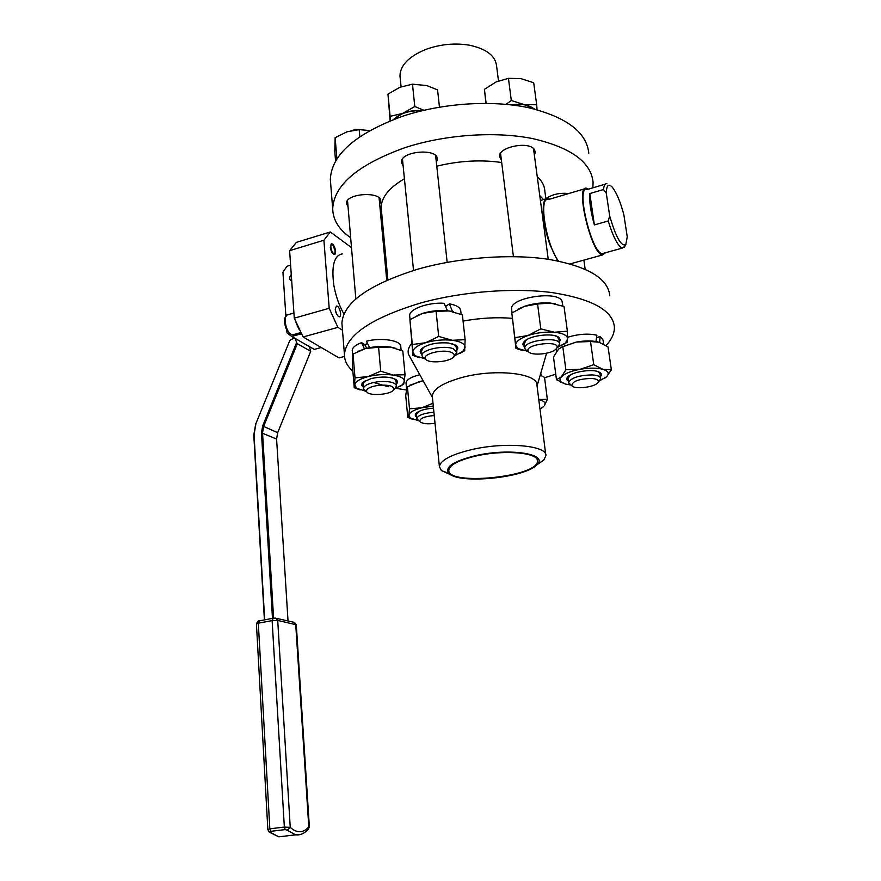 <?xml version="1.0" encoding="UTF-8"?>
<svg xmlns="http://www.w3.org/2000/svg" width="881" height="881" viewBox="0 0 881 881"><rect width="100%" height="100%" fill="white"/><g stroke="black" fill="none" stroke-linecap="round" stroke-linejoin="round"><path stroke-width="1.32" d="M301.324 333.789L291.732 336.443L287.008 332.919L286.81 330.111M285.862 315.905L282.933 272.163L286.964 266.26L290.62 265.17M291.27 274.509C289.045 277.35 289.144 279.574 291.567 281.171L291.732 281.226M321.235 347.521L314.275 349.405L291.732 336.443M291.336 275.489L291.325 281.072M291.358 275.819L291.644 279.905M289.618 250.667L323.9 240.238L330.32 231.978L296.401 242.363L289.618 250.667L294.276 318.162L303.108 336.96L339.031 357.884L344.504 356.431M303.108 336.96L337.897 327.369L329.197 308.295L323.9 240.238M342.478 330.221L337.897 327.369M294.276 318.162L329.197 308.295M330.32 231.978L351.497 247.605M298.582 328.349L296.236 323.085M330.298 247.22L331.597 243.861C334.516 243.552 337.335 254.587 334.295 254.4C332.291 253.728 330.959 251.338 330.298 247.22M343.975 314.065C339.075 305.454 335.683 295.785 333.811 285.059C331.311 265.787 334.13 255.402 342.28 253.915M338.337 316.499C334.989 312.083 334.439 308.614 336.685 306.081C339.714 305.828 342.313 317.028 339.163 316.775L338.337 316.499M295.62 321.587L299.265 329.758M332.148 244.896L330.937 244.158M334.075 254.378L334.505 253.651M335.099 250.678L332.996 245.469C328.404 241.449 332.357 256.922 334.868 252.759L335.099 250.678M336.696 314.539L335.232 309.418M383.642 246.845L384.821 246.834M545.89 198.842L544.832 191.034C544.568 185.825 542.035 181.012 537.234 176.607M501.685 162.511C480.839 159.527 459.199 160.749 436.767 166.19M404.412 178.733C389.006 187.873 381.253 197.509 381.176 207.652L381.44 210.46M539.767 195.626L543.522 199.58M592.88 187.818L593.089 182.345C591.019 162.016 570.8 147.413 532.432 138.548C495.056 131.104 445.059 134.595 405.194 147.579C358.038 164.538 333.877 184.944 332.699 208.797C332.985 219.975 338.976 229.622 350.66 237.76M348.039 206.727L346.431 203.467C345.484 193.258 381.572 190.946 380.746 201.242L379.689 204.128M545.868 198.699C552.101 194.349 559.721 192.62 568.708 193.545M501.377 160.023L499.538 156.499C498.15 147.248 528.016 140.883 534.15 149.197L535.373 152.072L534.393 155.265M403.135 165.914L401.384 162.291C400.227 150.992 438.121 147.788 437.416 159.241L436.37 162.434M609.784 295.818C608.198 278.44 587.781 266.271 548.533 259.322C510.253 253.574 458.682 257.45 417.418 269.3C368.599 284.695 343.425 302.612 341.905 323.03L342.202 326.796M588.805 153.228C586.614 132.172 566.45 116.975 528.314 107.647C491.18 99.784 441.579 103.176 402.066 116.435C355.329 133.769 331.421 154.792 330.331 179.482L330.705 184.052M606.029 345.605C611.733 339.427 614.52 333.26 614.398 327.104C612.945 310.575 592.473 299.111 552.982 292.712C514.46 287.448 462.448 291.435 420.799 302.954C371.507 317.909 346.057 335.099 344.438 354.525C344.405 360.626 347.213 366.166 352.863 371.132M373.643 382.486L388.268 386.726M395.965 388.323L406.229 389.964M544.579 377.784L555.746 374.15M364.415 348.876L361.562 342.643L364.734 344.614L367.619 343.634M445.533 306.467L449.398 303.846C456.743 305.233 460.532 307.634 460.774 311.07L461.137 314.352M406.064 383.543L406.009 383.015C406.46 379.7 411.053 376.936 419.808 374.733M599.653 342.434L600.093 336.388L603.022 339.978L603.628 344.196M567.661 337.247C578.465 334.009 588.211 333.326 596.889 335.198L595.952 341.498M600.093 336.388L596.514 337.886M562.86 306.092L562.045 301.214C558.191 290.179 509.879 297.558 511.586 308.846L511.685 309.649M411.757 343.26C408.586 347.114 407.496 350.803 408.476 354.327L410.843 358.589M512.335 318.327C496.675 317.039 480.255 317.953 463.065 321.069M447.471 310.762L444.046 303.273C428.111 302.172 409.07 309.11 409.665 315.585L409.742 316.378M361.562 342.643C355.572 344.9 352.466 347.444 352.246 350.275L352.301 350.924M401.13 350.297L400.789 346.74C401.549 340.54 381.803 337.236 366.43 341.2L369.602 347.632M364.734 344.614L366.716 348.259M549.898 199.106L547.872 198.291C540.747 196.485 541.936 223.334 550.24 245.381L557.684 260.908M510.892 104.828C521.343 103.518 529.129 104.916 534.26 109.013M393.708 119.42C400.161 113.242 409.643 110.323 422.153 110.687M545.735 454.618L536.981 385.404C538.555 373.511 496.455 368.368 463.208 377.167C443.473 382.519 433.166 388.807 432.274 396.043L432.406 397.331M452.471 311.555L449.398 303.846M558.521 261.073C546.319 245.832 538.17 196.573 548.202 199.613L584.753 188.787M534.855 109.156L524.316 104.619L510.22 104.751M498.481 80.92L496.609 66.086C495.419 55.723 486.29 48.752 469.232 45.173C455.323 42.905 441.403 44.127 427.461 48.829L425.292 49.633C408.685 56.637 400.249 65.392 399.974 75.909L400.172 77.902M422.759 110.532C415.678 110.037 408.949 110.995 402.595 113.429L393.168 119.629M423.133 380.724L410.006 385.118M597.858 341.905C591.911 340.551 584.731 340.595 576.339 342.059L560.9 347.4M518.645 308.846L524.349 306.357C532.983 303.482 541.727 302.403 550.581 303.097L555.371 303.857M536.243 465.3L543.731 460.135L545.879 455.763C547.707 445.423 505.033 441.601 471.104 449.739C450.984 454.684 440.412 460.3 439.399 466.578L441.348 470.542L450.984 474.859M416.933 315.64L422.715 313.339C431.481 310.729 440.269 309.925 449.079 310.949L453.451 311.786M357.917 351.409L365.582 348.546C374.117 346.409 382.453 345.925 390.569 347.07L395.018 348.072M605.5 252.737L602.538 254.961C591.536 254.84 574.676 184.503 586.537 188.259L588.398 189.151M506.002 104.321L511.31 100.533L524.316 104.619L536.683 104.762L537.025 109.729M390.459 120.697L390.118 116.336L402.595 113.429L414.797 106.535L423.926 110.257M407.385 386.539L409.5 408.784L408.828 415.094L407.793 417.429L405.723 395.536L406.978 387.067L419.202 381.572L423.166 380.801M556.473 379.711L553.488 356.97L558.565 349.096L562.794 346.651L576.339 342.059L590.501 341.52L599.047 342.235L608.044 346.938L611.359 369.833L602.923 369.326L593.772 364.712L580.083 369.293L565.888 369.767L561.406 376.815L556.473 379.711L565.657 384.138L570.932 385.03M567.375 331.212L564.027 306.533L550.581 303.097L537.575 303.978L524.349 306.357L511.817 313.019L515.947 348.402L514.845 337.687L528.016 335.507L540.791 328.888L554.435 332.247L567.375 331.212L567.397 342.081L562.761 344.934M474.749 455.84C452.823 461.457 444.255 467.337 449.046 473.482C459.089 484.561 526.353 477.733 537.003 464.551C548.995 453.814 508.844 447.669 474.749 455.84M465.124 339.692L462.382 314.869L449.079 310.949L436.095 311.367L422.715 313.339L409.907 319.638L412.947 355.428L412.33 344.515L425.666 342.709L438.705 336.443L452.217 340.286L465.124 339.692L464.65 350.704L459.926 353.424M540.207 375.185L544.513 377.332L547.343 399.313L538.765 399.534C544.26 400.921 546.132 402.969 544.359 405.7L547.343 399.313M405.051 374.733L402.804 351.056L390.569 347.07L378.588 347.224L365.582 348.546L353.028 354.019L352.301 364.338L354.228 387.717L354.999 377.806L367.983 376.616L380.713 371.165L393.146 375.064L405.051 374.733L403.729 384.072L400.392 386.241M603.992 253.144L602.23 253.64C591.669 253.508 575.491 186.001 586.878 189.591L605.258 184.162M486.136 103.33L484.418 89.311L485.938 103.33M511.31 100.533L508.447 78.332L496.124 81.922L484.418 89.311M536.683 104.762L533.699 82.737L520.869 78.607L508.447 78.332M390.14 120.829L387.959 94.135L390.118 116.336M439.465 107.13L437.56 89.862L426.734 85.556L412.473 84.18L399.963 87.241L387.959 94.135M414.797 106.535L412.473 84.18M335.584 161.168L334.78 151.455L335.143 137.7L346.971 131.809L359.206 129.628L369.701 130.564M359.833 136.676L359.206 129.628M336.905 158.987L335.143 137.7M407.793 417.429L412.826 419.356M433.012 403.267L421.768 407.804L409.5 408.784M604.355 378.5L606.524 376.815L611.359 369.833M562.794 346.651L565.888 369.767M590.501 341.52L593.772 364.712M537.575 303.978L540.791 328.888M522.169 350.374L515.947 348.402M511.817 313.019L514.845 337.687M475.322 456.16C458.527 460.234 449.695 464.882 448.825 470.08C446.788 486.213 538.632 476.885 537.399 461.082C538.897 452.537 503.469 449.464 475.322 456.16M436.095 311.367L438.705 336.443M409.907 319.638L412.33 344.515M419.455 357.719L412.947 355.428M542.112 407.738L543.665 406.548M353.028 354.019L354.999 377.806M378.588 347.224L380.713 371.165M360.098 389.964L354.228 387.717M624.959 246.151L622.338 248.09C617.922 246.184 613.22 237.154 608.22 220.977L594.378 224.919C590.722 211.936 589.191 201.485 589.796 193.556L603.507 189.525C603.937 185.351 605.06 183.402 606.899 183.677M433.287 406.053L421.768 407.804C413.982 409.819 409.665 412.253 408.828 415.094L410.326 418.068L418.574 420.678M599.179 381.044L606.524 376.815C609.586 373.599 608.386 371.099 602.923 369.326C596.889 367.751 589.279 367.74 580.083 369.293C571.009 371.055 564.787 373.555 561.406 376.815C559.402 379.028 559.556 380.933 561.869 382.552L565.657 384.138M528.259 351.486L518.028 348.568L515.66 345.264C515.616 341.718 519.735 338.469 528.016 335.507C536.727 332.71 545.537 331.63 554.435 332.247C562.948 333.15 567.353 335.353 567.683 338.866L565.371 342.995L557.244 347.599M425.446 358.974L415.193 355.737L412.848 352.213C412.969 348.612 417.242 345.44 425.666 342.709C434.509 340.165 443.363 339.361 452.217 340.286C460.664 341.487 464.97 343.865 465.124 347.433L462.701 351.486L454.398 355.902M539.965 408.982L543.522 406.637M366.067 391.373L356.695 388.257L354.779 384.898C355.34 381.638 359.745 378.885 367.983 376.616C376.594 374.524 384.975 374.018 393.146 375.064C400.899 376.341 404.632 378.599 404.368 381.825L402.353 384.843L394.567 388.818M609.696 215.988L606.282 193.225C606.513 185.517 608.408 183.38 611.954 186.827C616.282 191.97 620.246 201.253 623.847 214.689L627.25 236.769L625.807 244.599C621.281 246.812 615.918 237.275 609.696 215.988L608.22 220.977M594.378 224.919L589.796 193.556M606.282 193.225L603.507 189.525M416.658 417.054C414.852 415.865 414.775 414.499 416.427 412.969C419.83 410.37 425.512 408.773 433.496 408.156M568.333 381.121C566.329 379.854 566.241 378.334 568.058 376.55C572.375 372.079 590.028 369.007 597.593 371.452L600.027 372.487C601.745 373.665 601.877 375.042 600.424 376.639M559.292 342.18L560.371 339.769L558.576 337.137C552.706 332.754 530.395 335.386 524.669 341.123C522.378 343.282 522.378 345.165 524.647 346.773M456.666 350.462C458.351 348.557 458.142 346.839 456.039 345.308L448.473 342.995C437.262 342.224 428.452 344.008 422.01 348.347C419.653 350.473 419.598 352.378 421.845 354.085M396.34 384.116C397.926 382.486 397.816 380.977 396.021 379.623C390.338 376.627 382.101 376.264 371.286 378.522L363.302 382.057C361.254 383.874 361.243 385.526 363.269 387.012M416.416 414.599L418.519 411.592M596.8 371.242L598.75 372.112L600.06 374.018L600.633 378.081M567.981 378.5L570.348 374.943M559.468 343.48L558.895 339.207L557.233 336.751L554.457 335.573M527.642 339.141L525.825 340.451L524.283 343.799M425.127 346.387L423.188 347.709L421.547 351.056M456.81 351.75L456.336 347.444L454.695 344.9L451.876 343.601M365.956 380.405L364.437 381.44L363.038 384.226M396.472 385.526L396.087 381.341L394.754 379.182L392.552 378.081M418.805 420.799L416.801 418.563C418.012 415.27 423.717 413.156 433.915 412.22M570.91 385.019L568.52 382.563C571.086 377.773 579.004 375.218 592.285 374.921C597.626 375.295 600.435 376.484 600.688 378.489L599.465 380.702M557.904 346.828L559.534 343.986C560.349 335.936 523.821 340.242 524.812 348.072L525.318 349.493L527.851 351.211M455.114 355.131L456.865 352.257L453.319 348.777C444.255 344.823 421.206 349.724 421.977 355.373L422.462 356.827L424.994 358.655M395.018 388.356L396.516 385.944C395.371 382.387 389.369 380.977 378.489 381.704C369.26 382.982 364.238 385.217 363.39 388.422L365.89 391.241M363.203 129.65L356.376 129.452L351.034 130.674M435.038 423.332C427.274 424.312 422.219 423.728 419.863 421.592C419.422 418.497 424.213 416.471 434.245 415.491M591.349 378.412C596.811 378.852 599.047 380.163 598.067 382.354C595.765 387.122 574.313 389.831 571.868 385.669C572.11 381.352 578.597 378.94 591.349 378.412M555.955 349.118L556.605 348.314C562.155 339.614 522.741 344.251 528.457 351.618C531.1 356.034 551.473 354.184 555.955 349.118M451.281 352.367C442.669 348.656 421.261 354.294 425.556 359.063C428.331 363.963 450.94 361.937 453.825 356.53C454.827 354.845 453.979 353.457 451.281 352.367M378.962 385.261C369.877 386.627 365.791 388.818 366.705 391.847C369.117 396.373 391.01 394.721 393.62 389.831C394.457 386.219 389.567 384.689 378.962 385.261M285.235 829.583L284.343 827.061L269.828 828.823L258.309 623.186L272.13 620.598L273.275 618.22L275.544 618.143L277.724 620.422L272.13 620.598L284.343 827.061L290.234 827.369C296.952 833.349 303.13 833.184 308.791 826.874L309.33 826.499L296.291 624.772L277.724 620.422L290.234 827.369L287.283 830.287L285.235 829.583L270.72 831.334L270.357 832.314L278.825 836.829L284.629 836.135M276.524 618.374L293.571 622.206L295.73 624.431L308.791 826.874L308.339 829.164M270.72 831.334L269.828 828.823L267.846 829.583M268.76 831.675L270.357 832.314M273.584 618.176L262.538 432.857L263.65 426.393L297.326 343.689L310.718 351.321L277.669 432.692L276.59 439.046L288.021 620.951M297.326 343.689L296.622 342.555L262.648 425.986L261.47 432.835L272.471 618.374M264.674 619.839L254.036 434.685L255.964 423.475L289.871 340.319L255.964 423.475M264.41 619.894L253.794 435.027L255.787 423.442M296.622 342.555L295.212 338.447M289.871 340.319L294.276 337.908M309.385 346.596L310.718 351.321M293.924 313.03L288.12 314.682C282.702 314.242 285.345 331.465 291.137 334.317L293.858 334.505M287.283 830.287L295.642 834.836L300.917 834.329M272.912 618.286L259.488 620.819L258.309 623.186L256.426 623.979M261.47 432.835L276.59 439.046M262.648 425.986L277.669 432.692M287.14 314.935L284.838 317.92C283.616 320.42 285.565 328.657 287.261 330.893L290.609 334.328L292.778 334.802L300.707 332.611M334.868 252.759L334.417 253.86M381.176 207.652L387.871 279.773M330.331 179.482L332.699 208.797M380.746 201.242L380.691 200.648M535.373 152.072L535.274 151.345M437.416 159.241L437.339 158.514M341.905 323.03L344.438 354.525M409.566 356.805L409.5 356.166M540.416 200.494L545.824 198.897M406.526 388.389L406.009 383.015M556.594 351.409L556.241 348.799M511.586 308.846L512.081 312.843M537.058 386.021L546.572 353.226M432.428 397.474L408.476 354.327M409.665 315.585L410.05 319.539M541.121 375.592L540.802 373.115M352.246 350.275L352.675 355.406M399.974 75.909L401.075 86.801M432.274 396.043L439.399 466.578M602.538 254.961L570.183 263.882M537.003 464.551L543.731 460.135M449.046 473.482L441.348 470.542M585.171 269.212L583.872 260.104M500.54 153.316L513.414 256.624M533.501 148.559L548.246 259.278M402.463 159.098L413.53 270.445M435.632 155.618L447.152 262.351M347.521 200.582L355.836 298.989M379.116 197.983L386.737 280.279M622.338 248.09L602.23 253.64M410.326 418.068L408.024 417.242M561.869 382.552L560.712 382.189M565.371 342.995L567.507 341.729M518.028 348.568L515.914 347.929M537.278 460.135L537.399 461.082M462.701 351.486L464.794 350.308M415.193 355.737L412.958 354.999M356.695 388.257L354.371 387.431M402.353 384.843L403.729 384.072M625.807 244.599L624.343 247.253M417.495 412.352L416.427 412.969M569.148 375.879L568.058 376.55M598.75 372.112L600.027 372.487M525.825 340.451L524.669 341.123M557.233 336.751L558.576 337.137M423.188 347.709L422.01 348.347M454.695 344.9L456.039 345.308M364.437 381.44L363.302 382.057M394.754 379.182L396.021 379.623M416.801 418.563L416.383 414.257M568.52 382.563L567.926 378.103M524.217 343.282L524.812 348.072M421.492 350.55L421.977 355.373M363.005 383.808L363.39 388.422M419.863 421.592L417.12 419.543M598.067 382.354L600.324 379.689M571.868 385.669L568.928 383.664M556.605 348.314L559.05 345.528M528.457 351.618L525.318 349.493M453.825 356.53L456.347 353.799M425.556 359.063L422.462 356.827M393.62 389.831L396.065 387.244M366.705 391.847L363.787 389.655M259.102 620.896C258.496 620.279 257.593 621.292 256.426 623.935L267.846 829.528L269.234 832.116L278.825 836.829L295.642 834.836C300.3 835.397 304.617 833.404 308.581 828.878L309.33 826.532M296.291 624.717L294.595 622.449"/></g></svg>
